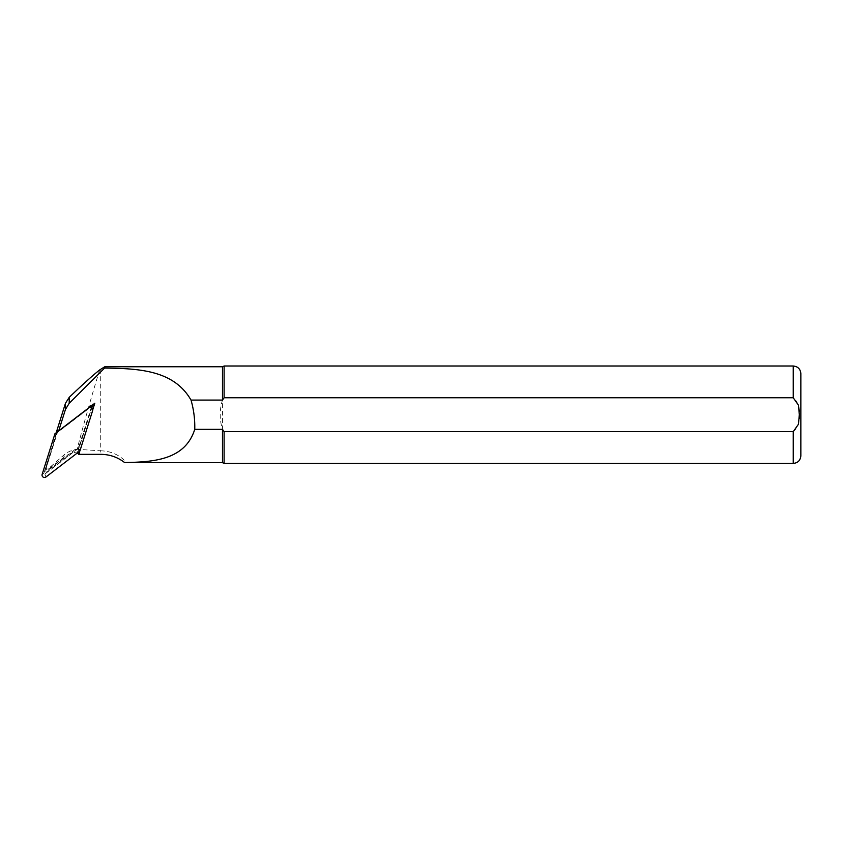 <?xml version="1.0" encoding="UTF-8"?>
<svg xmlns="http://www.w3.org/2000/svg" width="843" height="843" viewBox="0 0 843 843"><rect width="100%" height="100%" fill="white"/><g stroke="black" fill="none" stroke-linecap="round" stroke-linejoin="round"><path stroke-width="0.63" stroke-dasharray="4.21 3.16" d="M91.139 406.537A1.222 1.212 0 0 0 89.484 406.389L92.54 404.039L91.95 405.915M91.444 407.348A1.222 1.212 0 0 1 91.392 407.706L91.392 408.718A1.222 1.212 180 0 0 90.717 407.243M91.444 408.36L91.392 407.706M89.484 406.389L89.484 407.401L58.704 430.847M92.54 404.039L92.54 405.462M90.233 407.232L58.062 431.858M89.253 407.506L58.683 430.91M100.717 369.223L100.717 450.815C119.432 451.153 129.105 465.041 124.574 462.533M222.478 366.768L222.478 429.329C219.454 419.582 219.454 409.835 222.478 400.088M224.112 366.01L224.112 397.759L793.242 397.759C801.988 404.471 802.072 424.703 793.242 431.658L224.112 431.658L222.478 429.329L222.478 462.659M99.727 369.898C96.228 380.53 84.237 421.289 77.135 449.298L100.717 450.815L100.717 454.335M224.112 431.658L224.112 463.418M800.85 373.618L800.85 455.81M79.706 451.163L92.814 409.55M77.419 452.902L77.419 452.017A25.87 25.733 180 0 0 63.973 457.254L48.104 469.393A1.222 1.212 0 0 1 46.196 468.076L58.062 430.446M58.062 431.342L57.219 432.101L45.037 470.742A1.222 1.212 0 0 0 46.945 472.059L79.21 447.359L91.392 408.718M56.196 432.765L46.144 468.434M46.196 468.076L46.196 467.307C45.88 468.634 46.513 469.172 48.104 468.919L63.973 454.967C67.577 451.89 71.961 449.993 77.135 449.298M56.85 432.269L45.037 469.73A1.222 1.212 180 0 0 46.945 471.047L79.21 446.347L77.419 452.017M79.21 446.347L79.21 447.359M77.64 452.744L91.834 407.706M90.338 407.148A1.222 1.212 180 0 0 89.484 407.401M56.492 433.26L43.847 473.366A0.653 0.653 0 0 0 44.869 474.082L78.367 448.434L91.012 408.328A0.653 0.653 180 0 0 89.99 407.612L56.492 433.26L54.964 433.713M78.367 448.434L79.895 451.016M793.242 431.658L793.242 463.418M793.242 366.01L793.242 397.759M63.973 457.254L63.973 454.967M79.748 454.335L79.748 449.319M45.037 469.73L45.037 470.742M46.945 471.047L46.945 472.059M89.99 407.612L88.905 407.727M91.012 408.328L92.709 410.372M44.869 474.082L45.954 476.99M43.847 473.366L42.15 474.346M44.985 470.088L44.985 471.1"/><path stroke-width="1.26" d="M91.139 406.537A1.222 1.212 0 0 1 91.444 407.348L91.95 405.915M91.834 407.706L92.54 405.462L90.233 407.232M58.683 430.91L65.448 409.445L69.21 403.27L104.627 368.054L104.753 366.768L99.727 369.898C93.173 375.03 82.993 384.176 69.21 397.338L65.448 403.312L56.196 432.765M59.568 430.236L59.105 429.572M104.627 368.054C138.705 368.56 173.806 370.035 191.024 400.088L222.478 400.088L222.478 366.768L104.753 366.768M222.478 429.329L194.754 429.329C185.165 459.72 154.258 462.069 124.574 462.533L222.478 462.659L222.478 429.329L224.112 431.658L793.242 431.658L798.437 424.271L799.333 414.714L798.437 405.146L793.242 397.759L224.112 397.759L222.478 400.088L224.112 397.759L224.112 366.01L222.478 366.768M194.754 429.329C195.007 419.392 193.764 409.645 191.024 400.088M793.242 431.658L793.242 463.418L224.112 463.418L224.112 431.658M793.242 463.418C797.868 462.965 800.397 460.426 800.85 455.81L800.85 373.618C800.397 368.992 797.868 366.463 793.242 366.01L224.112 366.01M92.814 409.55L94.806 403.249L89.253 407.506M124.574 462.533C117.609 457.138 109.664 454.409 100.717 454.335L78.694 454.356L79.706 451.163M56.85 432.269L57.219 431.089L58.062 430.446L58.062 431.342M78.694 454.356L77.419 452.902M77.419 453.429L77.64 452.744M92.54 405.462L94.806 403.249M57.219 431.089L57.219 431.985M88.905 407.727L54.964 433.713L42.15 474.346A2.434 2.424 0 0 0 45.954 476.99L79.895 451.016L92.709 410.372A2.434 2.424 180 0 0 88.905 407.727M793.242 397.759L793.242 366.01M65.448 409.445L65.448 403.312M69.21 403.27L69.21 397.338M222.478 462.659L224.112 463.418"/></g></svg>
